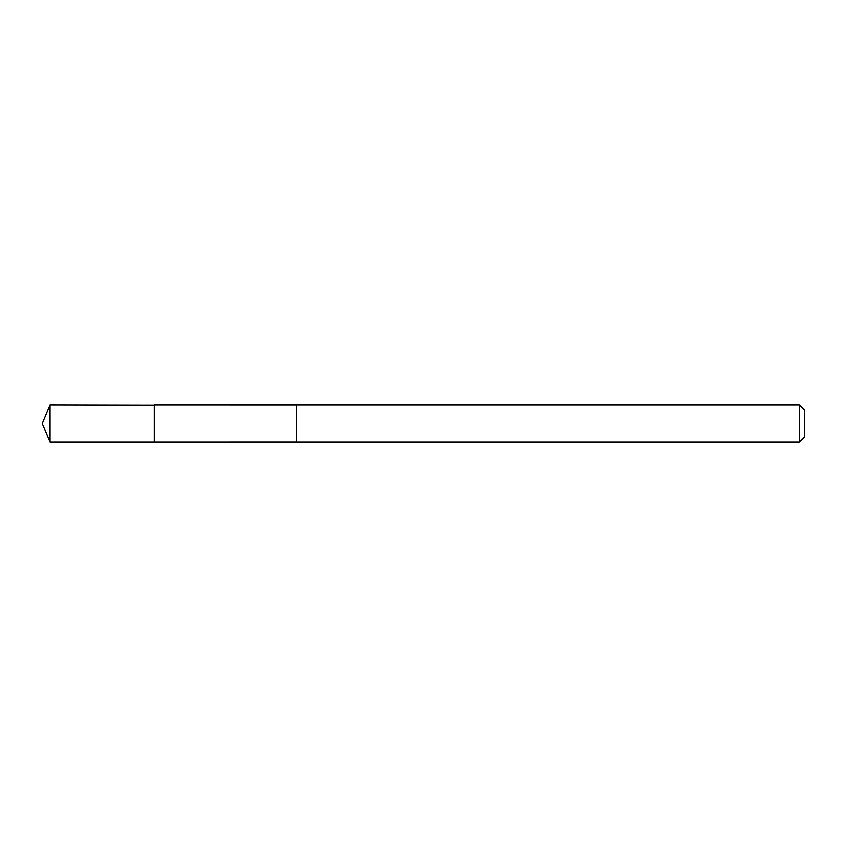 <?xml version="1.0" encoding="UTF-8"?>
<svg xmlns="http://www.w3.org/2000/svg" width="847" height="847" viewBox="0 0 847 847"><rect width="100%" height="100%" fill="white"/><g stroke="black" fill="none" stroke-linecap="round" stroke-linejoin="round"><path stroke-width="1.27" d="M154.408 405.046L50.089 404.824L50.089 442.176L154.408 442.176L154.408 404.824L296.45 404.834L296.45 442.166L154.408 442.176L154.408 405.046M296.45 404.824L296.45 442.176L799.261 442.176L799.261 404.824L296.45 404.824M799.261 404.824L804.65 410.213L804.65 436.787L799.261 442.176M154.408 442.176L50.089 442.176L42.35 423.5L50.089 442.176M42.35 423.5L50.089 404.824"/></g></svg>
